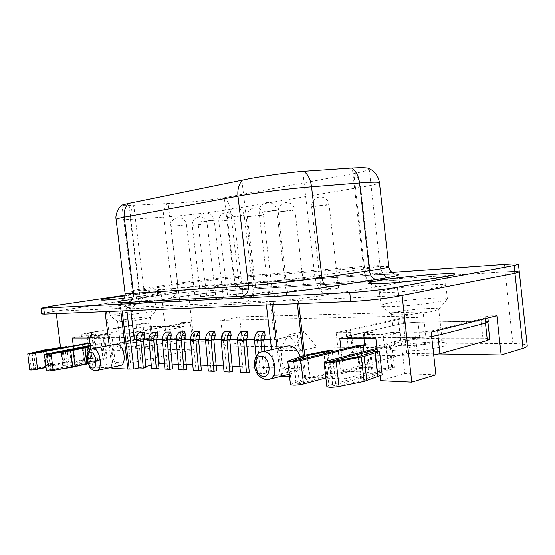 <?xml version="1.0" encoding="UTF-8"?>
<svg xmlns="http://www.w3.org/2000/svg" width="555" height="555" viewBox="0 0 555 555"><rect width="100%" height="100%" fill="white"/><g stroke="black" fill="none" stroke-linecap="round" stroke-linejoin="round"><path stroke-width="0.42" stroke-dasharray="2.77 2.08" d="M124.043 298.34L148.539 295.156C156.801 293.9 160.964 293.061 161.026 292.638L161.026 292.624C161.11 291.875 142.413 293.574 125 295.864C142.413 293.56 161.103 291.861 161.026 292.624C160.964 293.047 156.801 293.886 148.539 295.156C130.12 298.007 100.261 301.025 101.093 299.998L101.093 299.998M120.414 313.311C134.47 310.96 156.33 308.913 156.087 309.995L156.087 310.058C155.733 310.543 152.528 311.3 146.458 312.326C132.707 314.671 110.431 316.794 110.181 315.802L110.14 315.746C110.285 315.233 113.713 314.421 120.414 313.311M124.826 319.638C134.83 317.904 150.488 316.482 150.294 317.349L143.384 319.125C133.644 320.846 117.938 322.302 117.632 321.525L117.591 321.477C117.681 321.067 120.088 320.457 124.826 319.638M127.386 340.728C136.96 338.869 152.008 337.586 152.792 338.585L152.861 338.689C152.847 339.209 150.558 339.917 146 340.812C136.01 342.796 119.887 344.093 120.199 342.914L120.22 342.796C120.657 342.248 123.044 341.561 127.386 340.728M126.027 343.767C137.411 341.526 155.254 340.028 156.26 341.256C156.774 341.88 154.096 342.789 148.22 343.975C135.781 346.493 115.78 347.971 117.459 346.292C118.007 345.612 120.865 344.773 126.027 343.767M368.381 283.362L368.381 283.362C366.286 285.756 424.596 280.712 446.907 276.418C452.367 275.398 455.072 274.628 455.031 274.115M388.236 303.231C383.325 304.237 380.89 305.07 380.945 305.729L381.049 305.888C381.597 308.212 424.582 304.973 441.072 301.247C444.95 300.408 447.046 299.7 447.365 299.124L447.385 298.951C447.649 296.398 405.441 299.554 388.236 303.231M396.506 312.118C393.079 312.867 391.386 313.499 391.435 314.019L391.539 314.172C392.281 315.996 422.466 313.852 434.149 311.077L438.727 309.288C439.005 307.241 408.737 309.336 396.506 312.118M399.857 341.97C396.985 342.699 395.34 343.378 394.91 344.01L394.841 344.336C394.092 347.09 425.505 345.55 437.597 342.144C440.705 341.311 442.21 340.562 442.12 339.903L441.919 339.598C439.879 337.211 411.401 338.883 399.857 341.97M396.881 346.264C393.46 347.146 391.483 347.978 390.949 348.762C386.884 352.598 426.552 351.121 441.87 346.681C446.192 345.481 447.878 344.44 446.935 343.559C444.319 340.617 410.603 342.532 396.881 346.264M29.741 369.796L46.356 365.523L66.697 361.971L68.605 362.047L48.223 365.613L34.091 369.061L35.693 369.068L88.64 358.572L95.543 357.808L106.387 358.162L107.198 358.329L104.853 359.113L50.498 370.164L71.727 366.834L88.862 362.873L90.916 362.956L87.87 363.574M290.466 384.483L307.297 377.768L330.738 372.717L334.721 372.877L309.905 378.26L296.349 383.665L299.457 383.713L358.974 367.694L369.131 366.612L391.733 367.341L394.529 367.944L392.891 368.839L332.778 385.892L335.9 385.864L360.854 380.848L373.466 375.825L377.705 374.632L382.138 374.812M116.078 344.197C109.092 345.259 112.325 365.794 119.45 365.592L120.144 365.544M287.497 346.049C276.799 348.276 281.35 373.189 292.443 373.029L294.094 372.891C299.762 370.733 301.733 365.294 300.005 356.587M283.91 295.6L286.56 294.906C286.72 294.441 276.772 295.329 271.686 296.231L268.953 296.939C268.731 297.404 278.825 296.502 283.91 295.6M336.302 288.579L338.571 287.976C338.751 287.511 328.359 288.433 323.503 289.308L321.158 289.925C320.915 290.397 331.446 289.46 336.302 288.579M250.936 297.307L253.711 296.613C251.588 296.405 246.913 296.828 239.677 297.889L236.825 298.597C236.631 299.02 245.976 298.167 250.936 297.307M220.536 298.881L223.408 298.188C221.473 298 217.047 298.417 210.137 299.423L207.181 300.13C209.124 300.317 213.571 299.901 220.536 298.881M192.418 300.338L195.381 299.651L182.775 300.845L179.744 301.545L192.418 300.338M301.747 290.543L304.14 289.932C304.306 289.516 294.705 290.383 289.939 291.215L287.476 291.84C287.254 292.263 296.987 291.382 301.747 290.543M269.848 292.36L272.352 291.743C270.285 291.562 265.81 291.979 258.928 292.978L256.354 293.602C258.422 293.782 262.917 293.366 269.848 292.36M212.877 295.593L215.562 294.976L203.449 296.127L200.702 296.758L212.877 295.593M240.308 294.039L242.91 293.422L230.172 294.615L227.508 295.239L240.308 294.039M297.327 303.731L296.953 300.442L274.565 301.455C294.212 299.499 312.16 297.237 328.407 294.677L377.684 286.817C408.785 281.898 405.122 279.401 377.095 281.253L245.969 289.433C228.396 290.501 196.359 294.164 175.422 297.473L135.031 304.39C124.195 306.27 118.715 307.643 118.597 308.497L56.034 311.188L161.318 295.087L188.214 292.013L161.311 295.087L52.919 311.667C45.67 312.791 41.937 313.568 41.722 314.005M368.492 168.366L369.186 168.942C368.804 170.128 363.775 171.668 354.097 173.562L224.116 197.74C210.241 200.223 182.81 203.047 168.165 203.512L133.762 205.239C126.075 205.752 122.142 205.752 121.961 205.239L122.211 205.01M431.658 336.476L415.376 337.731L392.205 337.731L386.897 339.029L367.577 339.001L372.884 337.731L351.724 337.731C348.554 337.717 346.875 337.475 346.695 337.01C346.66 336.566 347.888 336.059 350.385 335.477L398.622 324.356C404.477 323.142 411.033 322.427 418.283 322.198L481.303 321.165C485.68 321.109 488.018 321.366 488.31 321.928M350.677 335.47L398.913 324.349C404.616 323.17 410.998 322.469 418.054 322.254L481.081 321.22C485.341 321.165 487.609 321.414 487.894 321.962L485.472 323.107L437.881 335.248C431.36 336.705 423.951 337.509 415.639 337.662L351.988 337.669C348.894 337.655 347.263 337.419 347.09 336.961C347.055 336.538 348.249 336.039 350.677 335.47L352.585 352.265L400.696 340.243C406.385 338.98 412.76 338.286 419.83 338.168L482.933 338.196C487.2 338.217 489.482 338.55 489.774 339.195M90.326 335.498L91.263 343.156L94.44 342.574L93.955 338.612L103.216 338.626L108.093 337.731L107.642 334.013L99.56 335.47L90.326 335.498L98.353 334.068L94.412 334.089L94.856 337.731L86.92 337.509L91.866 336.136L136.475 328.137L150.273 326.597L182.068 326.069L184.239 326.312L180.174 327.505L134.393 336.025C128.482 337.058 123.376 337.627 119.089 337.731L108.093 337.731M93.955 338.612L98.797 337.731L94.856 337.731L97.805 361.784L84.547 361.277L62.77 365.627L60.516 347.381M88.717 337.69L87.197 337.475L92.012 336.136L136.62 328.137L150.058 326.631L183.962 326.347L180 327.512L134.227 336.032C128.476 337.031 123.508 337.579 119.339 337.683L88.717 337.69L90.194 349.733L88.668 349.449L93.462 347.992L138.001 339.535L151.432 338.044L185.398 338.37L181.457 339.653L135.76 348.686C130.016 349.74 125.055 350.288 120.872 350.323L90.194 349.733M103.216 338.626L103.709 342.643L100.51 343.24L99.56 335.47M98.797 337.731L98.353 334.068M386.897 339.029L387.556 344.849L384.074 345.723L382.804 334.443L363.49 334.519L372.294 332.466L364.177 332.514L368.666 372.183L340.534 371.101L406.787 353.389L439.067 353.93M392.205 337.731L391.601 332.355L382.804 334.443M364.739 345.557L368.222 344.697L367.577 339.001M363.9 338.161L363.49 334.519M372.884 337.731L372.294 332.466M119.089 337.731L118.631 333.95L126.998 333.902L130.536 363.039L115.225 362.45L92.935 367.049L109.3 367.826M107.642 334.013L111.756 333.992L115.225 362.45M150.273 326.597L149.864 323.183L142.76 323.336L145.861 349.019L193.577 349.817L130.536 363.039M182.068 326.069L181.638 322.504L190.303 322.316L193.577 349.817M181.638 322.504L183.809 322.719L179.737 323.877L133.935 332.244C128.018 333.257 122.919 333.826 118.631 333.95M190.303 322.316L126.998 333.902M111.756 333.992L89.376 338.03M72.316 338.023L94.412 334.089M88.474 337.731L88.037 334.124L86.476 333.93L91.429 332.591L136.058 324.731L149.864 323.183M88.037 334.124L81.217 334.166L142.76 323.336M415.376 337.731L414.765 332.216L431.173 332.126M435.911 374.764L404.852 373.57L380.612 380.626M391.601 332.355L400.224 332.306L404.852 373.57M481.303 321.165L480.748 316.086C485.125 316.01 487.456 316.239 487.748 316.773L485.25 317.904L437.624 329.725C430.916 331.189 423.298 332.022 414.765 332.216M480.748 316.086L496.885 315.746M400.224 332.306L375.818 338.168M339.743 338.155L364.177 332.514M351.724 337.731L351.142 332.591C347.964 332.598 346.292 332.376 346.119 331.932C346.084 331.515 347.312 331.023 349.817 330.454L398.088 319.604C403.95 318.417 410.506 317.696 417.755 317.439L402.798 317.758L406.787 353.389M351.142 332.591L336.143 332.681L402.798 317.758M247.752 335.421L241.675 335.442L241.203 331.453M215.243 335.518L209.658 335.539L209.207 331.717M157.759 335.692L153.007 335.706L152.576 332.174M185.342 335.608L180.202 335.622L179.764 331.952M134.303 339.348L155.865 335.269L297.39 334.762L274.663 339.688L270.431 339.681M263.68 339.66L254.551 339.639M246.337 339.618L237.491 339.598M229.735 339.577L221.167 339.556M213.835 339.542L205.517 339.521M198.586 339.5L190.511 339.48M183.948 339.466L176.108 339.445M169.885 339.431L162.268 339.417M156.371 339.403L148.962 339.382M143.37 339.369L136.155 339.348M274.663 339.688L270.153 300.928L130.432 307.366L118.597 308.497C118.825 309.038 122.01 309.177 128.156 308.92L242.153 303.918L274.565 301.455L265.998 301.656L270.153 300.928M130.82 310.585L130.432 307.366M199.987 335.567L194.632 335.581L194.188 331.834M171.28 335.65L166.34 335.664L165.903 332.07M144.751 335.726L140.172 335.74L139.756 332.278M231.144 335.47L225.33 335.491L224.865 331.585M265.096 335.373L258.741 335.393L258.269 331.314M111.853 367.292L109.196 345.508M105.061 311.646L104.756 309.121M120.817 311.001L120.504 308.413M280.691 376.325L280.33 376.311L277.091 348.408M272.012 304.771L271.638 301.587M325.383 378.017L289.571 376.748M305.854 377.525L303.308 355.512M301.566 350.642L288.565 334.866L279.484 350.302L301.566 350.642L316.926 347.041L303.946 331.557L294.795 346.792L223.838 346.015L242.514 342.046L194.146 341.776L188.214 292.013L505.126 271.804L188.228 292.013L187.618 286.9L160.693 289.988L125.09 295.26M423.09 311.903L404.019 316.142L220.807 320.381L239.559 316.884L423.09 311.903L426.559 343.08L407.585 348.034L316.926 347.041M426.559 343.08L512.896 343.566C521.797 343.656 526.577 344.412 527.243 345.834M341.041 349.553L344.391 378.912L368.666 372.183M344.391 378.912L325.889 378.038M280.33 376.311L281.711 375.957L274.621 375.624L301.33 368.839L254.662 367.091M164.44 363.712L172.106 363.997M178.322 364.233L186.202 364.524M192.772 364.774L200.889 365.079M207.82 365.336L216.179 365.648M223.512 365.925L232.136 366.244M239.892 366.536L248.786 366.869M158.564 363.664L151.279 365.239M145.819 366.418L138.986 367.889M111.971 368.284L113.255 368.014L111.93 367.951M145.861 349.019L167.277 344.738C177.163 342.9 186.119 341.915 194.146 341.776M279.484 350.302L294.795 346.792M220.807 320.381L223.838 346.015M404.019 316.142L407.585 348.034M73.281 345.827L75.792 366.244L81.488 365.093M87.947 363.782L97.805 361.784M75.792 366.244L62.77 365.627M519.279 271.936L519.272 271.86C518.71 271.27 513.992 271.256 505.133 271.797C513.979 271.256 518.689 271.277 519.272 271.86L514.943 273.233L402.077 295.482L296.953 300.442M391.879 272.401L187.618 286.9M377.296 351.266L380.022 375.409M307.234 377.164L307.297 377.768M298.756 303.675L298.354 300.193M281.711 375.957L273.032 301.337M274.621 375.624L271.589 349.65M266.393 305.007L265.998 301.656M297.39 334.762L301.33 368.839M126.852 310.751L126.519 307.99M155.865 335.269L156.371 339.48M122.142 310.946L121.809 308.205M113.255 368.014L106.047 308.92M90.763 349.303L92.935 367.049M56.339 313.651L56.034 311.188M81.217 334.166L84.547 361.277M239.559 316.884L242.514 342.046M336.143 332.681L340.534 371.101M418.283 322.198L417.755 317.439M288.565 334.866L303.946 331.557M193.279 370.345L195.971 369.845L193.258 340.09L194.632 335.581M201.34 370.088L195.971 369.845M178.821 369.692L181.492 369.207L178.835 340.042L180.202 335.622M186.653 369.436L181.492 369.207M164.932 369.061L167.589 368.589L164.974 340L166.34 335.664M172.543 368.811L167.589 368.589M151.577 368.458L154.214 368L151.647 339.958L153.007 335.706M158.98 368.208L154.214 368M138.722 367.882L141.345 367.424L138.819 339.917L140.172 335.74M145.93 367.632L141.345 367.424M208.34 371.024L211.046 370.518L208.285 340.139L209.658 335.539M216.644 370.768L211.046 370.518M224.047 371.732L226.766 371.212L223.949 340.194L225.33 335.491M232.607 371.475L226.766 371.212M240.433 372.474L243.166 371.94L240.294 340.243L241.675 335.442M249.264 372.211L243.166 371.94M256.035 356.581L257.548 373.244L260.302 372.696L257.36 340.298L258.741 335.393M261.946 351.828L263.916 373.536L257.548 373.244M263.916 373.536L266.671 372.981L260.302 372.696M266.671 372.981L264.7 351.211M376.963 348.339L386.002 346.056L384.074 345.723M326.86 386.509L328.969 385.35L388.979 368.458L365.662 367.549L363.039 367.833L325.868 377.886M90.285 345.446L100.51 343.24M91.263 343.156L90.007 343.177M46.453 370.747L103.403 358.842L90.597 358.634L46.051 367.486M387.556 344.849L391.983 345.314L390.332 346.098L377.095 349.456M364.649 344.731L368.222 344.697M103.709 342.643L105.297 342.775L102.939 343.483L90.333 345.841M89.966 342.851L94.44 342.574M375.062 351.239L377.705 374.632M332.292 351.683L334.721 372.877M328.192 350.538L330.738 372.717M89.376 350.365L90.916 362.956M86.906 346.93L88.862 362.873M66.753 347.028L68.605 362.047M64.796 346.598L66.697 361.971M433.712 354.95L417.693 356.081L353.944 354.846C350.843 354.77 349.206 354.465 349.026 353.93C348.977 353.431 350.163 352.876 352.585 352.265M145.271 302.482C131.153 304.744 108.385 306.977 108.96 306.055C109.12 305.632 112.554 304.889 119.269 303.842C133.339 301.622 155.192 299.471 154.928 300.366C154.873 300.754 151.654 301.455 145.271 302.482M439.504 287.088C443.827 286.227 445.942 285.561 445.852 285.076C446.164 282.981 403.985 286.47 386.731 289.849C381.805 290.778 379.363 291.507 379.398 292.048C377.997 294.192 422.376 290.612 439.504 287.088M43.269 350.198L45.205 365.773M46.669 350.739L48.514 365.565M302.142 355.845L304.75 378.461M307.879 357.635L310.252 378.184M96.632 370.483L95.724 370.573C88.571 370.712 85.428 349.22 92.519 348.686M269.043 379.315L266.858 379.571C255.834 379.648 251.186 354.09 261.807 351.87M205.447 223.956L192.224 225.344L205.447 223.956M232.337 219.787L218.788 221.209L232.337 219.787M261.273 215.305L263.41 214.868L260.843 214.965L247.377 216.762L261.273 215.305M292.492 210.463L294.927 209.963L292.471 210.054L278.228 211.961L292.492 210.463M242.084 215.902L244.221 215.458L241.37 215.562L227.293 217.442L242.084 215.902M212.343 220.606L214.216 220.21L211.261 220.335L197.941 222.104L212.343 220.606M184.808 224.955L170.767 226.419L184.808 224.955M326.284 205.225L329.073 204.656L326.735 204.726L311.626 206.765L326.284 205.225M274.316 210.81L276.765 210.296L274.031 210.38L259.109 212.392L274.316 210.81M168.921 298.541L169.4 298.493C175.345 296.883 178.113 291.854 177.704 283.404L182.387 282.703C197.504 280.511 221.07 277.791 233.6 276.806L224.303 197.705M245.969 289.433L245.449 289.502C239.136 289.322 235.188 285.09 233.6 276.806L364.323 266.358L353.84 173.611M377.095 281.253L376.561 281.329C370.129 281.066 366.05 276.078 364.323 266.358C374.25 265.574 379.509 265.415 380.092 265.88C380.175 266.296 376.637 267.08 369.491 268.225L363.719 269.092L352.293 168.047M388.854 266.782L388.847 266.733C388.105 266.143 381.708 266.317 369.658 267.253L238.373 277.549C239.163 281.704 241.148 283.813 244.325 283.889L376.012 274.704L394.619 273.941M116.113 219.412C116.654 219.981 121.42 219.967 130.425 219.371L169.303 216.714C187.562 215.25 215.472 211.885 230.367 209.346L238.373 277.549C223.346 278.714 195.485 281.919 177.413 284.562L139.021 290.529C130.134 291.923 125.492 292.887 125.083 293.415M121.469 300.907L173.958 291.944C194.937 288.739 226.981 285.062 244.533 283.862M167.659 203.532C164.453 206.973 163.114 211.51 163.635 217.137L171.8 285.409C172.008 289.641 170.621 292.159 167.631 292.95L167.437 292.971M512.896 343.566L504.335 264.423M52.919 311.667L52.225 306.055M161.311 295.087L160.693 289.988M224.116 197.74C227.592 200.459 229.673 204.323 230.367 209.346L360.632 187.312L369.658 267.253C370.518 272.116 372.565 274.614 375.804 274.732L376.012 274.704M354.097 173.562C357.684 176.844 359.862 181.423 360.632 187.312C372.592 185.273 378.864 183.774 379.433 182.817M134.421 205.197C131.202 208.777 129.87 213.502 130.425 219.371L139.021 290.529C139.256 294.941 137.862 297.549 134.851 298.361L134.657 298.382M377.684 286.817C370.275 285.943 365.627 280.039 363.719 269.092L314.803 276.168C296.738 278.804 268.599 281.912 253.892 282.911L139.465 290.931L132.34 291.014C132.409 290.619 136.239 289.828 143.821 288.649L177.704 283.404L168.165 203.512M328.407 294.677C321.276 293.685 316.745 287.518 314.803 276.168L302.787 171.426M242.153 303.918C250.506 301.296 254.419 294.296 253.892 282.911L241.897 180.285M128.156 308.92C136.093 306.651 139.867 300.65 139.465 290.931L128.892 203.373M135.031 304.39L135.517 304.341C141.511 302.704 144.279 297.473 143.821 288.649L133.762 205.239M167.277 344.738L161.318 295.087M198.614 340.111L193.258 340.09M183.976 340.062L178.835 340.042M169.913 340.014L164.974 340M156.399 339.972L151.647 339.958M143.398 339.931L138.819 339.917M213.862 340.159L208.285 340.139M229.77 340.208L223.949 340.194M246.371 340.264L240.294 340.243M263.715 340.319L257.36 340.298M485.334 318.625L485.25 317.904M437.708 330.496L437.624 329.725M363.858 351.648L365.662 367.549M385.725 345.737L388.264 368.305M350.385 335.477L349.817 330.454M398.622 324.356L398.088 319.604M136.475 328.137L136.058 324.731M180.174 327.505L179.737 323.877M134.393 336.025L133.935 332.244M90.507 343.15L92.38 358.44M101.294 343.247L103.195 358.801M91.866 336.136L91.429 332.591M389.201 344.863L391.733 367.341M366.647 344.683L369.131 366.612M104.493 342.65L106.387 358.162M93.677 342.567L95.543 357.808M361.277 352.293L363.039 367.833M386.002 346.056L388.549 368.693M326.194 361.152L328.969 385.35M370.809 352.321L373.466 375.825M369.817 352.619L372.481 376.158M358.808 356.594L361.541 380.661M358.114 356.768L360.854 380.848M333.104 361.451L335.9 385.864M330.572 361.659L333.312 385.593M390.332 346.098L392.891 368.839M356.483 345.786L358.974 367.694M296.752 360.341L299.457 383.713M293.685 360.625L296.349 383.665M307.22 357.795L309.593 378.364M326.756 353.029L329.198 374.313M328.047 352.716L330.489 374.014M323.947 351.558L326.5 373.848M323.614 351.634L326.173 373.924M288.732 360.521L291.424 383.741M89.008 345.682L90.597 358.634M100.892 343.462L102.8 359.043M47.217 353.507L49.242 369.817M83.056 347.652L85.019 363.643M82.091 347.846L84.062 363.858M70.332 350.462L72.337 366.709M69.722 350.58L71.727 366.834M50.179 353.66L52.219 370.067M49.208 353.785L51.213 369.928M102.939 343.483L104.853 359.113M86.767 343.33L88.64 358.572M33.702 353.14L35.693 369.068M32.134 353.334L34.091 369.061M46.086 350.85L47.931 365.683M61.876 347.929L63.735 362.991M62.965 347.728L64.824 362.797M61.015 347.298L62.923 362.713M60.731 347.347L62.639 362.762M45.538 349.775L47.466 365.322M29.373 353.292L31.351 369.151M93.462 347.992L92.012 336.136M138.001 339.535L136.62 328.137M151.432 338.044L150.058 326.631M183.275 338.057L181.846 326.111M181.457 339.653L180 327.512M135.76 348.686L134.227 336.032M120.872 350.323L119.339 337.683M353.944 354.846L351.988 337.669M400.696 340.243L398.913 324.349M419.83 338.168L418.054 322.254M482.933 338.196L481.081 321.22M417.693 356.081L415.639 337.662M156.087 309.995L154.928 300.366C154.429 300.31 154.831 298.729 156.121 295.614C158.758 293.297 159.944 292.45 159.687 293.082L148.407 295.184L127.726 297.924L107.42 299.936M103.327 300.123C104.833 300.144 106.491 301.379 108.301 303.835L110.14 315.746M150.287 317.404L156.087 310.058M152.861 338.689L150.294 317.349M152.792 338.585L156.26 341.256M447.385 298.951L445.852 285.076C444.728 280.962 449.515 275.738 451.035 275.488M380.945 305.729L379.398 292.048C380.237 291.125 375.964 283.862 372.315 283.813M391.539 314.172L381.049 305.888M394.841 344.336L391.435 314.019M394.91 344.01L390.949 348.762M289.266 374.132L294.094 372.891M215.562 294.976L207.126 223.609C206.21 219.294 203.546 217.088 199.134 216.984C194.479 217.824 192.176 220.606 192.224 225.344L200.702 296.758M242.91 293.422L234.231 219.398C233.287 214.938 230.54 212.648 225.989 212.537C221.147 213.391 218.746 216.283 218.788 221.209L227.508 295.239M272.352 291.743L263.41 214.868C262.453 210.248 259.615 207.875 254.905 207.743C249.847 208.618 247.336 211.621 247.377 216.762L256.354 293.602M304.14 289.932L294.927 209.963C293.942 205.19 291.007 202.721 286.13 202.561C280.837 203.463 278.201 206.592 278.228 211.961L287.476 291.84M253.711 296.613L244.221 215.458C243.201 210.581 240.211 208.07 235.237 207.924C229.895 208.84 227.252 212.01 227.293 217.442L236.825 298.597M223.408 298.188L214.216 220.21C213.224 215.513 210.324 213.099 205.523 212.967C200.417 213.862 197.885 216.908 197.941 222.104L207.181 300.13M195.381 299.651L186.459 224.608C185.495 220.071 182.685 217.747 178.044 217.636C173.132 218.51 170.711 221.438 170.767 226.419L179.744 301.545M338.571 287.976L329.073 204.656C328.06 199.71 325.015 197.143 319.957 196.956C314.387 197.878 311.612 201.146 311.626 206.765L321.158 289.925M286.56 294.906L276.765 210.296C275.717 205.239 272.616 202.624 267.468 202.45C261.863 203.394 259.074 206.703 259.109 212.392L268.953 296.939M369.186 168.942L380.092 265.88C380.758 270.146 382.624 273.788 385.683 276.806L389.874 279.616L395.063 280.983L376.561 281.329L245.449 289.502C228.306 290.536 196.366 294.178 175.762 297.445L135.517 304.341L122.079 307.269L125.208 305.944L128.843 302.794C131.473 299.318 132.638 295.392 132.34 291.014L121.961 205.239M394.966 274.045L375.804 274.732L244.325 283.889C226.946 285.076 194.937 288.746 174.097 291.93L121.254 301.025M487.88 317.987L487.748 316.773M346.695 337.01L346.119 331.932M184.239 326.312L183.809 322.719M86.92 337.509L86.476 333.93M386.433 345.855L388.979 368.458M329.982 361.527L332.778 385.892M391.983 345.314L394.529 367.944M293.408 360.528L296.113 383.852M101.503 343.281L103.403 358.842M48.465 353.771L50.498 370.164M105.297 342.775L107.198 358.329M31.697 353.306L33.682 369.228M88.668 349.449L87.197 337.475M185.398 338.37L183.962 326.347M349.026 353.93L347.09 336.961M487.935 322.365L487.894 321.962M441.919 339.598L446.935 343.559M442.12 339.903L438.727 309.288M438.7 309.447L447.365 299.124M433.184 278.548L390.297 283.092M120.22 342.796L117.459 346.292M120.199 342.914L117.591 321.477M117.632 321.525L110.181 315.802"/><path stroke-width="0.83" d="M114.677 297.286L125 295.85L114.684 297.3C106.019 298.597 101.489 299.492 101.086 299.977C101.329 299.506 105.859 298.611 114.677 297.286M455.024 274.073L455.024 274.094C455.26 271.804 400.689 276.64 378.163 280.74C371.614 281.871 368.36 282.745 368.374 283.341C366.286 285.735 424.589 280.691 446.907 276.397C452.429 275.37 455.128 274.593 455.024 274.073C455.26 271.79 400.682 276.626 378.156 280.719C371.774 281.857 368.513 282.724 368.374 283.321M90.007 343.177L35.575 353.188L27.75 353.861L44.428 349.969L66.697 346.625L46.287 350.004L32.114 353.16L33.702 353.14L89.966 342.851M363.9 338.161L364.739 345.557L360.542 345.827L300.789 360.452C294.233 361.687 289.89 361.922 287.761 361.166L304.688 355.214L298.756 303.675M304.688 355.214L328.192 350.538L332.168 350.594L307.29 355.582L293.65 360.362L296.752 360.341L356.483 345.786L364.649 344.731M96.632 370.483L120.144 365.544C127.372 364.912 124.077 343.6 116.834 344.114L116.078 344.197M300.005 356.587C297.785 349.914 294.212 346.32 289.294 345.82L287.497 346.049M358.155 167.804C363.587 167.679 367.035 167.867 368.492 168.366L371.663 170.059C372.454 170.746 371.878 169.74 375.686 173.75C377.712 176.441 378.961 179.466 379.433 182.817C379.412 182.116 375.118 182.019 366.564 182.512L359.55 183.011C358.544 175.817 355.887 170.85 351.565 168.089L358.155 167.804M487.88 317.987L488.31 321.928L485.819 323.1L438.235 335.248L431.658 336.476M90.763 349.303L89.376 338.03L72.316 338.023L73.281 345.827M519.279 271.936L527.243 345.834C527.354 346.598 525.953 347.423 523.046 348.325L501.151 354.964L496.885 315.746L431.173 332.126L435.911 374.764L411.768 382.09L380.612 380.626L380.022 375.409M377.296 351.266L375.818 338.168L339.743 338.155L341.041 349.553M247.28 331.404L241.203 331.453C238.553 333.513 237.332 336.594 237.547 340.694L240.433 372.474L246.524 372.752L249.264 372.211L246.371 340.264L247.752 335.421L247.28 331.404C244.623 333.479 243.402 336.58 243.617 340.714L246.524 372.752M214.785 331.668L209.207 331.717C206.585 333.687 205.371 336.642 205.565 340.569L208.34 371.024L213.932 371.274L216.644 370.768L213.862 340.159L215.243 335.518L214.785 331.668C212.156 333.659 210.942 336.628 211.143 340.59L213.932 371.274M157.329 332.14L152.576 332.174C150.017 333.999 148.823 336.725 149.004 340.347L151.577 368.458L156.337 368.673L158.98 368.208L156.399 339.972L157.759 335.692L157.329 332.14C154.762 333.971 153.569 336.719 153.749 340.368L156.337 368.673M184.905 331.911L179.764 331.952C177.17 333.853 175.963 336.684 176.15 340.458L178.821 369.692L183.976 369.921L186.653 369.436L183.976 340.062L185.342 335.608L184.905 331.911C182.304 333.819 181.097 336.677 181.284 340.472L183.976 369.921M270.431 339.681L263.68 339.66M254.551 339.639L246.337 339.618M237.491 339.598L229.735 339.577M221.167 339.556L213.835 339.542M205.517 339.521L198.586 339.5M190.511 339.48L183.948 339.466M176.108 339.445L169.885 339.431M162.268 339.417L156.371 339.403M148.962 339.382L143.37 339.369M136.155 339.348L134.303 339.348L130.82 310.585M199.987 335.567L199.536 331.793L194.188 331.834C191.579 333.77 190.365 336.663 190.559 340.513L193.279 370.345L198.641 370.587L201.34 370.088L198.614 340.111L199.987 335.567M170.843 332.029L165.903 332.07C163.33 333.923 162.129 336.705 162.31 340.402L164.932 369.061L169.879 369.283L172.543 368.811L169.913 340.014L171.28 335.65L170.843 332.029C168.262 333.902 167.062 336.698 167.242 340.423L169.879 369.283M144.328 332.244L139.756 332.278C137.21 334.068 136.024 336.746 136.197 340.298L138.722 367.882L143.308 368.083L145.93 367.632L143.398 339.931L144.751 335.726L144.328 332.244C141.782 334.048 140.588 336.739 140.762 340.319L143.308 368.083M230.686 331.536L224.865 331.585C222.229 333.604 221.008 336.614 221.216 340.631L224.047 371.732L229.881 371.996L232.607 371.475L229.77 340.208L231.144 335.47L230.686 331.536C228.043 333.569 226.822 336.607 227.03 340.652L229.881 371.996M264.7 351.211L263.715 340.319L265.096 335.373L264.61 331.266L258.269 331.314C255.605 333.416 254.384 336.566 254.599 340.756L256.035 356.581M138.986 367.889L133.915 368.985L127.872 369.04L111.971 368.284L111.853 367.292M109.196 345.508L105.061 311.646M127.872 369.04L120.817 311.001M277.091 348.408L272.012 304.771M289.571 376.748L280.691 376.325M303.308 355.512L297.327 303.731M439.067 353.93L501.151 354.964M325.889 378.038L325.383 378.017M156.371 339.48L159.264 363.518L164.44 363.712M172.106 363.997L178.322 364.233M186.202 364.524L192.772 364.774M200.889 365.079L207.82 365.336M216.179 365.648L223.512 365.925M232.136 366.244L239.892 366.536M248.786 366.869L254.662 367.091M159.264 363.518L158.564 363.664M151.279 365.239L145.819 366.418M111.93 367.951L109.3 367.826M81.488 365.093L87.947 363.782M125.09 295.26L52.225 306.055L41.008 308.261L41.722 314.005L44.456 314.144L350.739 301.531C364.018 301.039 387.57 298.403 398.58 296.176L514.957 273.233L519.286 271.853L518.467 264.249C517.898 263.75 513.188 263.805 504.335 264.423L391.879 272.401M124.043 298.34C109.807 299.894 102.155 300.442 101.093 299.984M41.008 308.261L349.726 292.624C362.991 291.979 386.551 289.328 397.574 287.226L514.124 265.505L518.467 264.249M242.389 180.181C238.823 184.204 237.346 189.539 237.97 196.179L248.446 285.707C266.018 284.569 300.227 280.809 321.942 277.597L369.443 270.646L359.55 183.011L311.549 186.841C289.599 188.547 255.349 192.911 237.97 196.179L124.216 217.178C118.909 218.171 116.203 218.892 116.106 219.357C114.774 213.828 120.338 206.023 120.012 207.043L122.211 205.01L128.538 203.442L242.389 180.181C257.014 176.941 284.791 172.896 302.787 171.426L351.565 168.089M411.768 382.09L402.077 295.482M271.589 349.65L266.393 305.007M133.915 368.985L126.852 310.751M129.162 368.763L122.142 310.946M60.516 347.381L56.339 313.651M199.536 331.793C196.921 333.742 195.714 336.656 195.908 340.534L198.641 370.587M264.61 331.266C261.953 333.382 260.725 336.559 260.947 340.784L261.946 351.828M377.095 349.456L329.982 361.527L333.104 361.451L358.114 356.768L375.062 351.239L379.481 351.301L364.045 356.463L336.226 361.846C329.684 362.845 325.625 362.949 324.065 362.165L326.194 361.152L376.963 348.339M379.481 351.301L382.138 374.812L364.094 381.361L339.036 386.412C332.5 387.459 328.442 387.487 326.86 386.509L324.065 362.165M332.168 350.594L332.292 351.683M325.868 377.886L303.502 383.935C296.96 385.26 292.617 385.441 290.466 384.483L287.761 361.166M90.333 345.841L49.18 353.563L69.722 350.58L86.906 346.93L88.953 346.958L70.714 350.802L51.109 353.896L44.414 354.34L90.285 345.446M87.87 363.574L72.726 367.119L53.148 370.372C49.298 370.955 47.071 371.08 46.453 370.747L44.414 354.34M88.953 346.958L89.376 350.365M66.697 346.625L66.753 347.028M46.051 367.486L37.567 369.172C33.293 369.914 30.685 370.123 29.741 369.796L27.75 353.861M487.935 322.365L489.774 339.195L487.366 340.479L439.928 353.701L433.712 354.95M46.571 349.955L46.669 350.739M307.637 355.505L307.879 357.635M93.032 348.651C100.15 348.172 103.507 369.942 96.404 370.532L95.189 370.622C93.733 370.761 91.915 369.644 89.737 367.264L87.114 360.5L87.308 354.263C88.668 351.738 87.35 350.802 92.519 348.686L93.032 348.651M92.636 368C98.131 368.666 96.091 352.036 90.715 352.307C85.303 351.821 87.302 368.097 92.636 368M263.597 351.641C274.871 351.044 279.63 377.934 268.502 379.447L266.282 379.641C249.597 375.811 252.615 352.557 262.362 351.745L263.597 351.641M263.465 376.325C272.387 377.275 269.91 356.012 261.127 356.317C252.358 355.665 254.787 376.352 263.465 376.325M394.619 273.941C403.672 274.267 397.623 276.133 376.484 279.526L328.803 286.866C303.418 290.827 262.959 295.198 242.542 296.231L127.754 302.406C117.702 302.891 115.606 302.392 121.469 300.907M514.957 273.233L514.124 265.505M398.58 296.176L397.574 287.226M350.739 301.531L349.726 292.624M44.456 314.144L43.734 308.337M303.724 171.356C307.9 174.228 310.509 179.39 311.549 186.841L321.942 277.597C322.934 283.327 325.223 286.415 328.803 286.866M376.484 279.526C372.766 279.137 370.414 276.175 369.443 270.646C382.395 268.717 388.861 267.413 388.847 266.733L379.433 182.817M125.083 293.415L133.436 293.408L248.446 285.707C248.702 291.437 246.732 294.948 242.542 296.231M128.538 203.442C125.125 206.953 123.682 211.531 124.216 217.178L133.436 293.408C133.63 298.292 131.736 301.296 127.754 302.406M121.254 301.025L121.15 301.081C120.685 301.83 125.916 297.993 125.09 293.456L116.113 219.412M523.046 348.325L514.943 273.233M261.807 351.87L288.045 345.931M195.908 340.534L190.559 340.513M181.284 340.472L176.15 340.458M167.242 340.423L162.31 340.402M153.749 340.368L149.004 340.347M140.762 340.319L136.197 340.298M211.143 340.59L205.565 340.569M227.03 340.652L221.216 340.631M243.617 340.714L237.547 340.694M260.947 340.784L254.599 340.756M485.819 323.1L485.334 318.625M438.235 335.248L437.708 330.496M363.164 345.543L363.858 351.648M360.542 345.827L361.277 352.293M336.226 361.846L339.036 386.412M361.34 357.136L364.094 381.361M364.045 356.463L366.779 380.619M374.979 352.467L377.65 376.103M375.236 352.39L377.906 376.012M330.523 361.27L330.572 361.659M306.977 355.672L307.22 357.795M326.624 351.905L326.756 353.029M327.922 351.627L328.047 352.716M300.789 360.452L303.502 383.935M88.724 343.351L89.008 345.682M51.109 353.896L53.148 370.372M70.714 350.802L72.726 367.119M73.1 350.358L75.112 366.647M84.853 347.735L86.823 363.789M85.102 347.687L87.073 363.733M45.989 350.066L46.086 350.85M61.82 347.513L61.876 347.929M62.909 347.326L62.965 347.728M35.575 353.188L37.567 369.172M487.366 340.479L485.479 323.183M439.928 353.701L437.888 335.331M107.42 299.936L103.327 300.123M451.035 275.488L433.184 278.548M269.043 379.315L289.266 374.132M388.854 266.782C389.18 271.908 395.673 274.725 394.973 274.045L394.966 274.045M92.519 348.686L116.314 344.155M390.297 283.092C382.395 283.737 371.975 284.077 371.135 283.681L372.315 283.813"/></g></svg>
